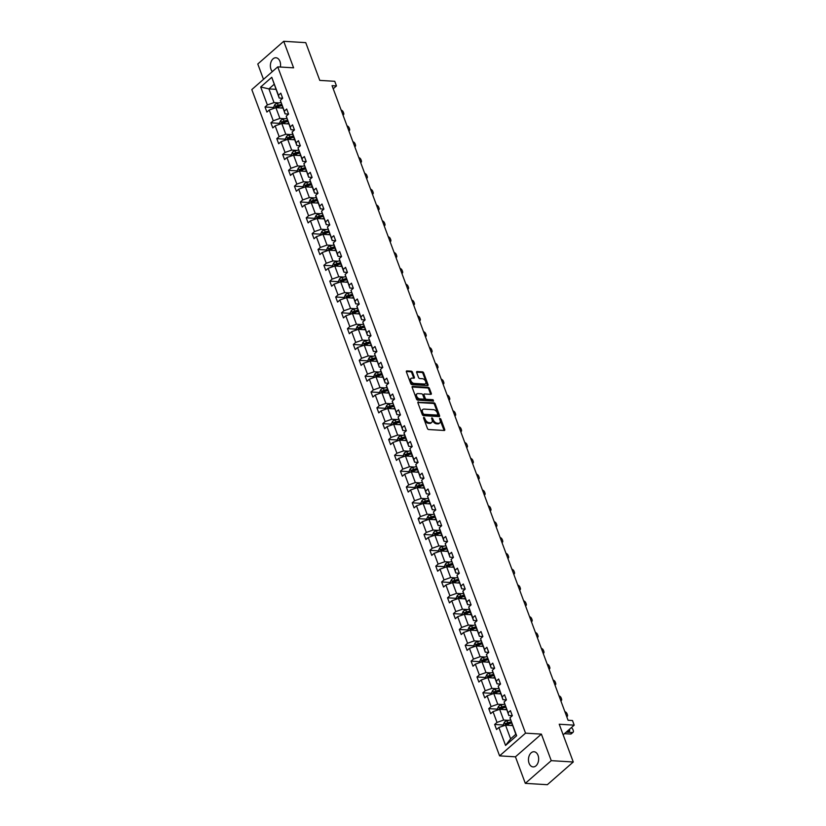 <?xml version="1.0" encoding="UTF-8"?>
<svg xmlns="http://www.w3.org/2000/svg" width="826" height="826" viewBox="0 0 826 826"><rect width="100%" height="100%" fill="white"/><g stroke="black" fill="none" stroke-linecap="round" stroke-linejoin="round"><path stroke-width="1.24" d="M423.852 417.233L423.511 417.894L427.445 428.477A1.167 0.723 48.8 0 0 428.673 429.53L444.233 430.48A1.167 0.723 48.8 0 0 444.729 429.53L440.795 418.947L439.649 418.297L440.093 420.248A3.727 2.313 48.8 0 1 439.783 422.881A3.727 2.313 48.8 0 1 438.513 423.263L437.222 423.18A3.727 2.313 48.8 0 1 433.268 419.825L431.895 417.729L432.06 419.753A3.727 2.313 48.8 0 1 431.75 422.396A3.727 2.313 48.8 0 1 430.47 422.778L429.179 422.695A3.727 2.313 48.8 0 1 425.225 419.34L423.852 417.233M280.375 67.04A7.599 5.08 -86.5 0 0 279.962 61.413A7.599 5.08 -86.5 0 0 275.936 57.758A7.599 5.08 -86.5 0 0 271.217 61.475A7.599 5.08 -86.5 0 0 270.99 69.27A7.599 5.08 -86.5 0 0 272.363 71.583M529.074 763.255A7.599 5.08 -86.5 0 0 533.1 766.91A7.599 5.08 -86.5 0 0 537.819 763.183A7.599 5.08 -86.5 0 0 538.046 755.398A7.599 5.08 -86.5 0 0 534.019 751.743A7.599 5.08 -86.5 0 0 529.311 755.46A7.599 5.08 -86.5 0 0 529.074 763.255M573.265 761.995L547.328 784.7L525.315 783.358L551.252 760.653L573.265 761.995L559.223 724.237L574.194 725.156L572.48 720.53L568.071 720.262L332.062 85.656L336.471 85.925L334.747 81.299L319.776 80.39L305.744 42.642L283.721 41.3L257.784 64.005L263.494 79.348M412.473 372.216A1.167 0.723 48.8 0 0 411.245 371.173L406.877 370.905A1.167 0.723 48.8 0 0 406.382 371.845L410.749 383.605A1.167 0.723 48.8 0 0 411.988 384.648L427.548 385.597A1.167 0.723 48.8 0 0 428.044 384.658L423.666 372.898A1.167 0.723 48.8 0 0 422.437 371.855L417.161 371.524A1.167 0.723 48.8 0 0 416.665 372.474L418.534 377.503A1.167 0.723 48.8 0 0 419.773 378.556L422.385 378.711A3.118 1.931 48.8 0 1 425.338 380.786A3.118 1.931 48.8 0 1 425.431 383.718A3.118 1.931 48.8 0 1 424.368 384.038L414.125 383.419A3.118 1.931 48.8 0 1 411.183 381.344A3.118 1.931 48.8 0 1 411.08 378.411A3.118 1.931 48.8 0 1 412.143 378.091L413.857 378.194A1.167 0.723 48.8 0 0 414.342 377.245L412.473 372.216L411.771 372.836A1.167 0.723 48.8 0 0 410.543 371.783L406.309 371.524M551.252 760.653L541.381 734.118L525.532 733.158L277.743 66.875L293.591 67.835L283.721 41.3M418.4 401.89A1.167 0.723 48.8 0 0 417.904 402.83L422.272 414.58A1.167 0.723 48.8 0 0 423.511 415.633L439.071 416.583A1.167 0.723 48.8 0 0 439.566 415.633L435.188 403.883A1.167 0.723 48.8 0 0 433.96 402.83L417.832 402.386M416.51 399.092L412.143 387.342A1.167 0.723 48.8 0 1 412.639 386.392L428.198 387.342A1.167 0.723 48.8 0 1 429.427 388.385L431.306 393.424A1.167 0.723 48.8 0 1 430.811 394.363L424.502 393.981A1.167 0.723 48.8 0 0 424.006 394.921L425.245 398.266A1.167 0.723 48.8 0 0 426.484 399.309L433.051 399.712L433.567 401.106L417.75 400.145A1.167 0.723 48.8 0 1 416.51 399.092M282.678 98.263L279.198 98.057L271.764 77.293L278.445 95.248L280.799 93.193L282.678 98.273L280.334 100.328L284.33 111.087L286.684 109.032L288.573 114.102L285.084 113.885L280.334 100.328M279.198 98.057L278.445 95.248M525.532 733.158L499.585 755.862L251.806 89.58L277.743 66.875M300.344 145.758L296.864 145.552L292.858 134.793L292.105 131.995L294.459 129.93L290.979 129.723L286.219 116.156L288.573 114.102M286.219 116.156L290.225 126.915L292.569 124.86L294.459 129.93M292.105 131.995L296.111 142.753L298.454 140.688L300.344 145.768L298 147.823L301.996 158.582L304.35 156.527L306.229 161.597L302.75 161.38L298 147.823M376.883 351.587L373.404 351.37L368.654 337.813L370.998 335.759L367.518 335.542L362.769 321.975L365.113 319.92L361.633 319.703L357.627 308.945L356.873 306.147L359.227 304.092L355.748 303.875L350.988 290.318L353.332 288.253L349.852 288.047L345.103 274.48L347.447 272.425L343.967 272.208L339.971 261.45L339.207 258.652L341.561 256.597L338.082 256.38L334.076 245.621L333.322 242.813L335.676 240.758L332.186 240.542L327.437 226.985L329.78 224.93L326.301 224.713L321.551 211.157L323.895 209.092L320.416 208.885L316.41 198.126L315.656 195.318L318.01 193.263L314.53 193.047L310.524 182.288L309.771 179.49L312.125 177.435L308.635 177.218L303.885 163.651L306.229 161.597M303.885 163.651L307.881 174.41L310.235 172.355L312.125 177.435M309.771 179.49L313.777 190.248L316.121 188.194L318.01 193.263M315.656 195.318L319.662 206.077L322.006 204.022L323.895 209.092M321.551 211.157L325.547 221.915L327.901 219.85L329.78 224.93M327.437 226.985L331.433 237.743L333.787 235.689L335.676 240.758M333.322 242.813L337.328 253.572L339.672 251.517L341.561 256.597M339.207 258.652L343.213 269.41L345.557 267.356L347.447 272.425M345.103 274.48L349.099 285.238L351.453 283.184L353.332 288.253M350.988 290.318L354.994 301.077L357.338 299.012L359.227 304.092M356.873 306.147L360.879 316.905L363.223 314.851L365.113 319.92M362.769 321.975L366.765 332.733L369.108 330.679L370.998 335.759M368.654 337.813L372.65 348.572L375.004 346.517L376.893 351.587L374.539 353.642L378.545 364.4L380.889 362.346L382.779 367.415L379.299 367.198L374.539 353.642M429.881 494.072L426.402 493.865L421.642 480.298L423.996 478.244L420.506 478.027L415.757 464.47L418.101 462.415L414.621 462.199L410.625 451.44L409.872 448.642L412.215 446.577L408.736 446.36L404.73 435.612L403.976 432.803L406.33 430.749L402.851 430.532L398.091 416.975L400.445 414.92L396.955 414.704L392.205 401.137L394.549 399.082L391.07 398.865L387.074 388.106L386.32 385.308L388.664 383.254L385.184 383.037L381.178 372.278L380.425 369.48L382.779 367.415M380.425 369.48L384.431 380.228L386.774 378.174L388.664 383.254M386.32 385.308L390.316 396.067L392.67 394.012L394.549 399.082M392.205 401.137L396.201 411.895L398.555 409.841L400.445 414.92M398.091 416.975L402.097 427.734L404.441 425.679L406.33 430.749M403.976 432.803L407.982 443.562L410.326 441.507L412.215 446.577M409.872 448.642L413.867 459.39L416.221 457.336L418.101 462.415M415.757 464.47L419.753 475.229L422.107 473.174L423.996 478.244M421.642 480.298L425.648 491.057L427.992 489.002L429.881 494.082L427.527 496.137L431.533 506.896L433.877 504.841L435.767 509.91L432.287 509.694L427.527 496.137M447.547 541.567L444.068 541.36L440.062 530.602L439.308 527.804L441.652 525.739L438.172 525.522L433.423 511.965L435.767 509.91M433.423 511.965L437.419 522.724L439.773 520.669L441.652 525.739M439.308 527.804L443.304 538.552L445.658 536.497L447.547 541.577L445.193 543.632L449.199 554.391L451.543 552.336L453.433 557.405L449.953 557.189L445.193 543.632M488.755 652.395L485.275 652.189L480.525 638.622L482.869 636.567L479.39 636.35L474.64 622.794L476.984 620.739L473.505 620.522L469.498 609.764L468.745 606.965L471.099 604.9L467.619 604.684L463.613 593.935L462.859 591.127L465.214 589.072L461.724 588.855L456.974 575.299L459.318 573.244L455.838 573.027L451.089 559.46L453.433 557.405M451.089 559.46L455.085 570.219L457.428 568.164L459.318 573.244M456.974 575.299L460.97 586.057L463.324 584.003L465.214 589.072M462.859 591.127L466.866 601.886L469.209 599.831L471.099 604.9M468.745 606.965L472.751 617.714L475.095 615.659L476.984 620.739M474.64 622.794L478.636 633.552L480.99 631.498L482.869 636.567M480.525 638.622L484.521 649.381L486.875 647.326L488.765 652.406L486.411 654.46L490.417 665.219L492.761 663.164L494.65 668.234L491.171 668.017L486.411 654.46M512.564 725.558L505.533 725.135L510.623 738.836L515.816 734.293L509.962 717.784L512.316 715.729L508.826 715.512L504.077 701.955L506.421 699.901L502.941 699.684L498.192 686.127L500.535 684.062L497.056 683.845L493.05 673.097L492.296 670.289L494.65 668.234M492.296 670.289L496.302 681.047L498.646 678.993L500.535 684.062M498.192 686.127L502.187 696.876L504.541 694.821L506.421 699.901M504.077 701.955L508.073 712.714L510.427 710.659L512.316 715.729M509.962 717.784L516.642 735.749L505.564 745.444L498.883 727.479L496.54 729.534L494.65 724.464L497.004 722.409L492.998 711.651L490.654 713.705L488.765 708.636L491.109 706.581L487.113 695.822L484.759 697.877L482.88 692.797L485.223 690.742L481.228 679.984L478.873 682.039L476.984 676.969L479.338 674.914L475.332 664.156L472.988 666.21L471.099 661.13L473.453 659.076L469.447 648.317L467.103 650.382L465.214 645.302L467.557 643.247L463.562 632.489L461.207 634.544L459.328 629.474L461.672 627.419L457.676 616.661L455.322 618.715L453.433 613.635L455.787 611.581L451.781 600.822L449.437 602.877L447.547 597.807L449.891 595.752L445.895 584.994L443.552 587.049L441.662 581.969L444.006 579.914L440.01 569.155L437.656 571.22L435.777 566.14L438.121 564.086L434.115 553.327L431.771 555.382L429.881 550.312L432.235 548.257L428.229 537.499L425.886 539.554L423.996 534.474L426.34 532.419L422.344 521.66L419.99 523.715L418.111 518.645L420.455 516.591L416.459 505.832L414.105 507.887L412.215 502.807L414.569 500.752L410.563 489.994L408.22 492.059L406.33 486.979L408.684 484.924L404.678 474.165L402.334 476.22L400.445 471.15L402.789 469.096L398.793 458.337L396.439 460.392L394.56 455.312L396.903 453.257L392.908 442.499L390.553 444.553L388.664 439.484L391.018 437.429L387.012 426.67L384.668 428.725L382.779 423.645L385.133 421.59L381.127 410.832L378.783 412.897L376.893 407.817L379.237 405.762L375.241 395.004L372.887 397.058L371.008 391.989L373.352 389.934L369.356 379.175L367.002 381.23L365.113 376.15L367.467 374.095L363.461 363.337L361.117 365.391L359.227 360.322L361.582 358.267L357.575 347.509L355.232 349.563L353.342 344.483L355.686 342.429L351.69 331.67L349.336 333.735L347.457 328.655L349.801 326.6L345.795 315.842L343.451 317.896L341.561 312.827L343.915 310.772L339.909 300.014L337.566 302.068L335.676 296.988L338.02 294.934L334.024 284.175L331.67 286.23L329.791 281.16L332.135 279.105L328.139 268.347L325.785 270.401L323.895 265.322L326.249 263.267L322.243 252.508L319.899 254.573L318.01 249.493L320.364 247.439L316.358 236.68L314.014 238.735L312.125 233.665L314.469 231.61L310.473 220.852L308.119 222.906L306.24 217.827L308.583 215.772L304.587 205.013L302.233 207.068L300.344 201.998L302.698 199.944L298.692 189.185L296.348 191.24L294.459 186.16L296.813 184.105L292.807 173.346L290.463 175.411L288.573 170.332L290.917 168.277L286.921 157.518L284.567 159.573L282.688 154.503L285.032 152.449L281.036 141.69L278.682 143.745L276.793 138.665L279.147 136.61L275.141 125.851L272.797 127.906L270.907 122.837L273.261 120.782L269.255 110.023L266.912 112.078L265.022 106.998L267.366 104.943L260.686 86.988L271.764 77.293M285.001 118.737L279.9 118.428L275.894 107.669L282.936 108.092M275.894 107.669L269.255 110.023M279.9 118.428L273.261 120.782M285.084 113.885L284.33 111.087M290.886 134.566L285.786 134.256L281.79 123.497L288.821 123.931M281.79 123.497L275.141 125.851M285.786 134.256L279.147 136.61M290.979 129.723L290.225 126.915M296.771 150.404L291.671 150.095L287.675 139.336L294.706 139.759M287.675 139.336L281.036 141.69M291.671 150.095L285.032 152.449M296.864 145.552L296.111 142.753M302.657 166.232L297.566 165.923L293.56 155.164L300.602 155.598M293.56 155.164L286.921 157.518M297.566 165.923L290.917 168.277M302.75 161.38L301.996 158.582M308.552 182.071L303.452 181.761L299.446 171.003L306.487 171.426M299.446 171.003L292.807 173.346M303.452 181.761L296.813 184.105M308.635 177.218L307.881 174.41M310.339 181.596L306.849 182.515A3.149 1.291 -20.4 0 0 304.267 183.775L305.362 186.831L312.373 187.254M298.692 189.185L305.341 186.831L309.337 197.59L314.438 197.899M309.337 197.59L302.698 199.944M314.53 193.047L313.777 190.248M316.224 197.435L312.734 198.343A3.149 1.291 -20.4 0 0 310.163 199.603L311.247 202.669L318.258 203.093M304.587 205.013L311.226 202.659L315.233 213.418L320.323 213.727M315.233 213.418L308.583 215.772M320.416 208.885L319.662 206.077M322.119 213.263L318.619 214.171A3.149 1.291 -20.4 0 0 316.048 215.441L317.143 218.498L324.153 218.921M310.473 220.852L317.112 218.498L321.118 229.256L326.208 229.566M321.118 229.256L314.469 231.61M326.301 224.713L325.547 221.915M328.005 229.101L324.504 230.01A3.149 1.291 -20.4 0 0 321.933 231.27L323.028 234.326L330.039 234.76M316.358 236.68L323.007 234.326L327.003 245.085L332.104 245.394M327.003 245.085L320.364 247.439M332.186 240.542L331.433 237.743M333.89 244.93L330.4 245.838A3.149 1.291 -20.4 0 0 327.829 247.108L328.913 250.164L335.924 250.588M322.243 252.508L328.893 250.164L332.888 260.923L337.989 261.233M332.888 260.923L326.249 263.267M338.082 256.38L337.328 253.572M339.785 260.758L336.285 261.677A3.149 1.291 -20.4 0 0 333.714 262.936L334.798 265.993L341.819 266.416M328.139 268.347L334.778 265.993L338.784 276.751L343.874 277.061M338.784 276.751L332.135 279.105M343.967 272.208L343.213 269.41M345.671 276.596L342.17 277.505A3.149 1.291 -20.4 0 0 339.6 278.765L340.694 281.831L347.705 282.255M334.024 284.175L340.663 281.821L344.669 292.58L349.77 292.889M344.669 292.58L338.02 294.934M349.852 288.047L349.099 285.238M351.556 292.425L348.056 293.333A3.149 1.291 -20.4 0 0 345.485 294.603L346.579 297.659L353.59 298.083M339.909 300.014L346.559 297.659L350.554 308.418L355.655 308.728M350.554 308.418L343.915 310.772M355.748 303.875L354.994 301.077M357.441 308.263L353.951 309.172A3.149 1.291 -20.4 0 0 351.38 310.431L352.465 313.488L359.475 313.921M345.795 315.842L352.444 313.488L356.44 324.246L361.54 324.556M356.44 324.246L349.801 326.6M361.633 319.703L360.879 316.905M363.337 324.091L359.837 325A3.149 1.291 -20.4 0 0 357.266 326.27L358.35 329.326L365.371 329.75M351.69 331.67L358.329 329.326L362.335 340.085L367.425 340.395M362.335 340.085L355.686 342.429M367.518 335.542L366.765 332.733M373.321 356.223L368.22 355.913L364.214 345.154L371.256 345.578M364.214 345.154L357.575 347.509M368.22 355.913L361.582 358.267M373.404 351.37L372.65 348.572M379.206 372.051L374.106 371.741L370.11 360.983L377.141 361.416M370.11 360.983L363.461 363.337M374.106 371.741L367.467 374.095M379.299 367.198L378.545 364.4M385.092 387.89L379.991 387.58L375.995 376.821L383.027 377.245M375.995 376.821L369.356 379.175M379.991 387.58L373.352 389.934M385.184 383.037L384.431 380.228M390.977 403.718L385.887 403.408L381.88 392.649L388.922 393.083M381.88 392.649L375.241 395.004M385.887 403.408L379.237 405.762M391.07 398.865L390.316 396.067M396.872 419.556L391.772 419.247L387.766 408.488L394.807 408.911M387.766 408.488L381.127 410.832M391.772 419.247L385.133 421.59M396.955 414.704L396.201 411.895M402.758 435.385L397.657 435.075L393.661 424.316L400.693 424.74M393.661 424.316L387.012 426.67M397.657 435.075L391.018 437.429M402.851 430.532L402.097 427.734M408.643 451.213L403.542 450.903L399.547 440.144L406.578 440.578M399.547 440.144L392.908 442.499M403.542 450.903L396.903 453.257M408.736 446.36L407.982 443.562M414.528 467.051L409.438 466.742L405.432 455.983L412.473 456.406M405.432 455.983L398.793 458.337M409.438 466.742L402.789 469.096M414.621 462.199L413.867 459.39M416.325 466.587L412.824 467.495A3.149 1.291 -20.4 0 0 410.254 468.755L411.348 471.811L418.359 472.245M404.678 474.165L411.327 471.811L415.323 482.57L420.424 482.88M415.323 482.57L408.684 484.924M420.506 478.027L419.753 475.229M422.21 482.415L418.72 483.324A3.149 1.291 -20.4 0 0 416.149 484.594L417.233 487.65L424.244 488.073M410.563 489.994L417.213 487.65L421.208 498.398L426.309 498.718M421.208 498.398L414.569 500.752M426.402 493.865L425.648 491.057M428.105 498.243L424.605 499.152A3.149 1.291 -20.4 0 0 422.034 500.422L423.118 503.478L430.129 503.901M416.459 505.832L423.098 503.478L427.104 514.237L432.194 514.546M427.104 514.237L420.455 516.591M432.287 509.694L431.533 506.896M433.991 514.082L430.491 514.99A3.149 1.291 -20.4 0 0 427.92 516.25L429.014 519.317L436.025 519.74M422.344 521.66L428.983 519.306L432.989 530.065L438.079 530.375M432.989 530.065L426.34 532.419M438.172 525.522L437.419 522.724M439.876 529.91L436.376 530.819A3.149 1.291 -20.4 0 0 433.805 532.089L434.899 535.145L441.91 535.568M428.229 537.499L434.879 535.145L438.874 545.903L443.975 546.213M438.874 545.903L432.235 548.257M444.068 541.36L443.304 538.552M445.761 545.749L442.271 546.657A3.149 1.291 -20.4 0 0 439.7 547.917L440.785 550.973L447.795 551.407M434.115 553.327L440.764 550.973L444.76 561.732L449.86 562.041M444.76 561.732L438.121 564.086M449.953 557.189L449.199 554.391M451.657 561.577L448.157 562.485A3.149 1.291 -20.4 0 0 445.586 563.755L446.67 566.812L453.691 567.235M440.01 569.155L446.649 566.812L450.655 577.56L455.745 577.87M450.655 577.56L444.006 579.914M455.838 573.027L455.085 570.219M457.542 577.405L454.042 578.314A3.149 1.291 -20.4 0 0 451.471 579.584L452.565 582.64L459.576 583.063M445.895 584.994L452.534 582.64L456.541 593.398L461.641 593.708M456.541 593.398L449.891 595.752M461.724 588.855L460.97 586.057M463.427 593.244L459.927 594.152A3.149 1.291 -20.4 0 0 457.356 595.412L458.451 598.468L465.461 598.902M451.781 600.822L458.43 598.468L462.426 609.227L467.526 609.536M462.426 609.227L455.787 611.581M467.619 604.684L466.866 601.886M469.313 609.072L465.823 609.98A3.149 1.291 -20.4 0 0 463.252 611.25L464.336 614.307L471.347 614.73M457.676 616.661L464.315 614.307L468.311 625.065L473.412 625.375M468.311 625.065L461.672 627.419M473.505 620.522L472.751 617.714M479.297 641.203L474.207 640.893L470.2 630.135L477.242 630.568M470.2 630.135L463.562 632.489M474.207 640.893L467.557 643.247M479.39 636.35L478.636 633.552M485.192 657.031L480.092 656.722L476.086 645.973L483.127 646.397M476.086 645.973L469.447 648.317M480.092 656.722L473.453 659.076M485.275 652.189L484.521 649.381M491.078 672.87L485.977 672.56L481.981 661.802L489.013 662.225M481.981 661.802L475.332 664.156M485.977 672.56L479.338 674.914M491.171 668.017L490.417 665.219M496.963 688.698L491.862 688.388L487.867 677.63L494.898 678.063M487.867 677.63L481.228 679.984M491.862 688.388L485.223 690.742M497.056 683.845L496.302 681.047M502.848 704.537L497.758 704.227L493.752 693.468L500.793 693.892M493.752 693.468L487.113 695.822M497.758 704.227L491.109 706.581M502.941 699.684L502.187 696.876M508.744 720.365L503.643 720.055L499.647 709.297L506.679 709.73M499.647 709.297L492.998 711.651M503.643 720.055L497.004 722.409M508.826 715.512L508.073 712.714M505.533 725.135L498.883 727.479M505.564 745.444L510.623 738.836M541.381 734.118L515.445 756.822L525.315 783.358M515.445 756.822L499.585 755.862M563.156 734.81L574.194 725.156M333.219 88.764L336.471 85.925M274.108 84.355L268.915 88.898L274.015 102.6L279.105 102.909M275.956 89.322L268.915 88.898L260.686 86.988M515.816 734.293L516.642 735.749M274.015 102.6L267.366 104.943M503.695 725.011L494.65 724.464M497.81 709.183L488.765 708.636M491.924 693.344L482.88 692.797M486.039 677.516L476.984 676.969M480.143 661.688L471.099 661.13M474.258 645.849L465.214 645.302M468.373 630.021L459.328 629.474M462.488 614.183L453.433 613.635M456.592 598.354L447.547 597.807M450.707 582.526L441.662 581.969M444.822 566.688L435.777 566.14M438.926 550.859L429.881 550.312M433.041 535.031L423.996 534.474M427.156 519.193L418.111 518.645M421.27 503.364L412.215 502.807M415.375 487.526L406.33 486.979M409.49 471.698L400.445 471.15M403.604 455.869L394.56 455.312M397.719 440.031L388.664 439.484M391.823 424.203L382.779 423.645M385.938 408.364L376.893 407.817M380.053 392.536L371.008 391.989M374.168 376.708L365.113 376.15M368.272 360.869L359.227 360.322M362.387 345.041L353.342 344.483M356.502 329.202L347.457 328.655M350.606 313.374L341.561 312.827M344.721 297.546L335.676 296.988M338.836 281.707L329.791 281.16M332.95 265.879L323.895 265.322M327.055 250.041L318.01 249.493M321.169 234.212L312.125 233.665M315.284 218.384L306.24 217.827M309.399 202.546L300.344 201.998M303.503 186.717L294.459 186.16M297.618 170.879L288.573 170.332M291.733 155.051L282.688 154.503M285.848 139.222L276.793 138.665M279.952 123.384L270.907 122.837M274.067 107.556L265.022 106.998M423.542 417.997L424.523 419.949A3.727 2.313 48.8 0 0 428.477 423.304L429.179 422.695M431.75 422.396L431.048 423.005A3.727 2.313 48.8 0 1 429.778 423.387L428.477 423.304M439.783 422.881L439.081 423.49A3.727 2.313 48.8 0 1 437.811 423.872L436.52 423.8A3.727 2.313 48.8 0 1 432.566 420.444L431.585 418.483M444.109 430.47A1.167 0.723 48.8 0 0 444.027 430.15L439.618 418.968M438.936 416.572A1.167 0.723 48.8 0 0 438.864 416.252L434.486 404.492A1.167 0.723 48.8 0 0 433.258 403.449L417.832 402.51M423.077 413.558L423.945 414.301L437.604 415.127L437.408 413.021A3.727 2.313 48.8 0 0 433.454 409.665L424.12 409.097A3.727 2.313 48.8 0 0 422.85 409.479A3.727 2.313 48.8 0 0 422.54 412.122L423.077 413.558L422.375 414.177L423.242 414.91L423.945 414.301M437.295 415.395L423.242 414.91M422.85 409.479L422.148 410.088A3.727 2.313 48.8 0 0 421.838 412.732L422.54 412.122M422.375 414.177L421.838 412.732M412.071 387.012L427.496 387.952L428.198 387.342M430.676 394.353A1.167 0.723 48.8 0 0 430.604 394.033L428.725 389.005A1.167 0.723 48.8 0 0 427.496 387.952M423.8 394.591A1.167 0.723 48.8 0 0 423.304 395.54L424.543 398.875A1.167 0.723 48.8 0 0 425.782 399.929L432.349 400.321L433.051 399.712M433.227 401.085L432.349 400.321M417.946 393.579A3.118 1.931 48.8 0 0 416.893 393.899A3.118 1.931 48.8 0 0 416.985 396.831A3.118 1.931 48.8 0 0 419.928 398.917L423.542 399.134A1.167 0.723 48.8 0 0 424.037 398.184L422.798 394.849A1.167 0.723 48.8 0 0 421.559 393.806L417.946 393.579M416.893 393.899L416.19 394.518A3.118 1.931 48.8 0 0 416.283 397.451A3.118 1.931 48.8 0 0 419.226 399.526L419.928 398.917M423.934 399.01L423.232 399.629A1.167 0.723 48.8 0 1 422.84 399.743L419.226 399.526M413.723 378.184A1.167 0.723 48.8 0 0 413.65 377.864L411.771 372.836M411.08 378.411L410.377 379.02A3.118 1.931 48.8 0 0 410.481 381.953A3.118 1.931 48.8 0 0 413.423 384.028L414.125 383.419M425.431 383.718L424.729 384.338A3.118 1.931 48.8 0 1 423.666 384.658L413.423 384.028M427.414 385.587A1.167 0.723 48.8 0 0 427.341 385.267L422.974 373.517A1.167 0.723 48.8 0 0 421.735 372.464L416.593 372.154M564.468 733.664L570.529 734.035A2.375 1.476 -131.2 0 0 571.334 733.798L573.089 732.259A2.375 1.476 48.8 0 0 573.285 730.576L572.914 729.564A2.375 1.476 48.8 0 0 571.282 727.706M573.089 732.259A2.375 1.476 48.8 0 1 572.284 732.507L566.223 732.135M510.623 725.445L512.357 724.991M503.953 725.693L503.437 724.319L504.469 722.079A3.149 1.291 -20.4 0 1 507.04 720.809L510.53 719.9M511.18 721.841L507.753 722.74A3.149 1.291 159.6 0 0 505.811 723.545L506.266 724.763A3.149 1.291 -20.4 0 1 508.207 723.958L511.635 723.06M505.811 723.545L507.081 723.628A1.6 0.661 -20.4 0 1 507.618 723.442L511.408 722.451M567.173 731.299L568.773 731.392A1.9 1.177 48.8 0 0 569.424 731.206A1.9 1.177 48.8 0 0 569.351 729.399M504.738 709.606L506.462 709.162M498.057 709.854L497.551 708.481L498.574 706.24A3.149 1.291 -20.4 0 1 501.145 704.981L504.645 704.062M505.295 706.013L501.867 706.901A3.149 1.291 159.6 0 0 499.926 707.717L500.38 708.935A3.149 1.291 -20.4 0 1 502.322 708.119L505.749 707.232M499.926 707.717L501.196 707.789A1.6 0.661 -20.4 0 1 501.733 707.614L505.522 706.622M566.729 716.648A2.375 1.476 48.8 0 0 567.204 716.431A2.375 1.476 48.8 0 0 567.4 714.748L567.028 713.736A2.375 1.476 48.8 0 0 564.87 711.661M498.852 693.778L500.577 693.324M492.172 694.026L491.666 692.653L492.688 690.412A3.149 1.291 -20.4 0 1 495.259 689.142L498.759 688.234M499.41 690.175L495.982 691.073A3.149 1.291 159.6 0 0 494.041 691.889L494.495 693.107A3.149 1.291 -20.4 0 1 496.426 692.291L499.864 691.393M494.041 691.889L495.311 691.961A1.6 0.661 -20.4 0 1 495.848 691.775L499.637 690.794M560.844 700.82A2.375 1.476 48.8 0 0 561.319 700.593A2.375 1.476 48.8 0 0 561.515 698.92L561.133 697.898A2.375 1.476 48.8 0 0 558.985 695.822M492.967 677.939L494.691 677.496M486.287 678.198L485.771 676.824L486.803 674.574A3.149 1.291 -20.4 0 1 489.374 673.314L492.864 672.405M493.525 674.346L490.086 675.245A3.149 1.291 159.6 0 0 488.156 676.05L488.6 677.268A3.149 1.291 -20.4 0 1 490.541 676.463L493.979 675.565M488.156 676.05L489.415 676.133A1.6 0.661 -20.4 0 1 489.952 675.947L493.752 674.956M554.958 684.981A2.375 1.476 48.8 0 0 555.423 684.764A2.375 1.476 48.8 0 0 555.63 683.081L555.248 682.07A2.375 1.476 48.8 0 0 553.1 679.994M487.072 662.111L488.806 661.657M480.402 662.359L479.885 660.986L480.908 658.745A3.149 1.291 -20.4 0 1 483.489 657.475L486.979 656.567M487.629 658.518L484.201 659.406A3.149 1.291 159.6 0 0 482.26 660.222L482.714 661.44A3.149 1.291 -20.4 0 1 484.655 660.624L488.083 659.737M482.26 660.222L483.53 660.294A1.6 0.661 -20.4 0 1 484.067 660.119L487.856 659.127M549.063 669.153A2.375 1.476 48.8 0 0 549.538 668.926A2.375 1.476 48.8 0 0 549.734 667.253L549.362 666.231A2.375 1.476 48.8 0 0 547.215 664.166M481.186 646.283L482.911 645.829M474.506 646.531L474 645.158L475.022 642.917A3.149 1.291 -20.4 0 1 477.593 641.647L481.093 640.739M481.744 642.68L478.316 643.578A3.149 1.291 159.6 0 0 476.375 644.383L476.829 645.602A3.149 1.291 -20.4 0 1 478.77 644.796L482.198 643.898M476.375 644.383L477.645 644.466A1.6 0.661 -20.4 0 1 478.182 644.28L481.971 643.289M543.178 653.325A2.375 1.476 48.8 0 0 543.653 653.098A2.375 1.476 48.8 0 0 543.849 651.415L543.467 650.403A2.375 1.476 48.8 0 0 541.319 648.327M475.301 630.445L477.025 630.001M468.621 630.692L468.115 629.319L469.137 627.079A3.149 1.291 -20.4 0 1 471.708 625.819L475.208 624.9M475.859 626.851L472.42 627.739A3.149 1.291 159.6 0 0 470.49 628.555L470.944 629.773A3.149 1.291 -20.4 0 1 472.875 628.958L476.313 628.07M470.49 628.555L471.76 628.627A1.6 0.661 -20.4 0 1 472.286 628.452L476.086 627.461M537.292 637.486A2.375 1.476 48.8 0 0 537.767 637.269A2.375 1.476 48.8 0 0 537.963 635.586L537.581 634.575A2.375 1.476 48.8 0 0 535.434 632.499M469.416 614.616L471.14 614.162M463.221 611.302L462.219 613.491L462.736 614.864M469.973 611.013L466.535 611.911A3.149 1.291 159.6 0 0 464.604 612.727L465.048 613.945A3.149 1.291 -20.4 0 1 466.989 613.129L470.417 612.231M464.604 612.727L465.864 612.799A1.6 0.661 -20.4 0 1 466.401 612.613L470.2 611.632M531.407 621.658A2.375 1.476 48.8 0 0 531.872 621.431A2.375 1.476 48.8 0 0 532.068 619.758L531.696 618.736A2.375 1.476 48.8 0 0 529.549 616.661M463.52 598.778L465.255 598.334M457.336 595.474L456.334 597.663L456.85 599.036M464.078 595.185L460.65 596.083A3.149 1.291 159.6 0 0 458.709 596.888L459.163 598.107A3.149 1.291 -20.4 0 1 461.104 597.301L464.532 596.403M458.709 596.888L459.979 596.971A1.6 0.661 -20.4 0 1 460.516 596.785L464.305 595.794M525.512 605.819A2.375 1.476 48.8 0 0 525.986 605.603A2.375 1.476 48.8 0 0 526.183 603.92L525.811 602.908A2.375 1.476 48.8 0 0 523.663 600.832M457.635 582.95L459.359 582.495M451.45 579.635L450.449 581.824L450.955 583.197M458.193 579.356L454.765 580.244A3.149 1.291 159.6 0 0 452.824 581.06L453.278 582.278A3.149 1.291 -20.4 0 1 455.219 581.463L458.647 580.575M452.824 581.06L454.094 581.132A1.6 0.661 -20.4 0 1 454.63 580.957L458.42 579.966M519.626 589.991A2.375 1.476 48.8 0 0 520.101 589.764A2.375 1.476 48.8 0 0 520.297 588.091L519.915 587.069A2.375 1.476 48.8 0 0 517.768 585.004M451.75 567.121L453.474 566.667M445.555 563.807L444.564 565.996L445.069 567.369M452.307 563.518L448.869 564.416A3.149 1.291 159.6 0 0 446.938 565.221L447.393 566.44A3.149 1.291 -20.4 0 1 449.323 565.634L452.762 564.736M446.938 565.221L448.198 565.304A1.6 0.661 -20.4 0 1 448.735 565.118L452.534 564.127M513.741 574.163A2.375 1.476 48.8 0 0 514.216 573.936A2.375 1.476 48.8 0 0 514.412 572.253L514.03 571.241A2.375 1.476 48.8 0 0 511.883 569.166M445.864 551.283L447.589 550.839M439.669 547.979L438.668 550.157L439.184 551.531M446.422 547.69L442.984 548.578A3.149 1.291 159.6 0 0 441.043 549.393L441.497 550.612A3.149 1.291 -20.4 0 1 443.438 549.796L446.866 548.908M441.043 549.393L442.313 549.466A1.6 0.661 -20.4 0 1 442.85 549.29L446.649 548.299M507.856 558.324A2.375 1.476 48.8 0 0 508.32 558.108A2.375 1.476 48.8 0 0 508.517 556.425L508.145 555.413A2.375 1.476 48.8 0 0 505.997 553.337M439.969 535.455L441.704 535M433.784 532.14L432.783 534.329L433.299 535.702M440.526 531.851L437.099 532.749A3.149 1.291 159.6 0 0 435.157 533.565L435.612 534.783A3.149 1.291 -20.4 0 1 437.553 533.968L440.981 533.069M435.157 533.565L436.427 533.637A1.6 0.661 -20.4 0 1 436.964 533.451L440.754 532.471M501.96 542.496A2.375 1.476 48.8 0 0 502.435 542.269A2.375 1.476 48.8 0 0 502.631 540.596L502.26 539.574A2.375 1.476 48.8 0 0 500.102 537.499M434.084 519.616L435.808 519.172M427.899 516.312L426.897 518.501L427.403 519.874M434.641 516.023L431.213 516.921A3.149 1.291 159.6 0 0 429.272 517.726L429.726 518.945A3.149 1.291 -20.4 0 1 431.657 518.139L435.095 517.241M429.272 517.726L430.542 517.809A1.6 0.661 -20.4 0 1 431.079 517.623L434.868 516.632M496.075 526.658A2.375 1.476 48.8 0 0 496.55 526.441A2.375 1.476 48.8 0 0 496.746 524.758L496.364 523.746A2.375 1.476 48.8 0 0 494.216 521.671M428.198 503.788L429.923 503.333M422.003 500.473L421.012 502.662L421.518 504.036M428.756 500.195L425.318 501.083A3.149 1.291 159.6 0 0 423.387 501.898L423.841 503.117A3.149 1.291 -20.4 0 1 425.772 502.301L429.21 501.413M423.387 501.898L424.647 501.971A1.6 0.661 -20.4 0 1 425.183 501.795L428.983 500.804M490.19 510.829A2.375 1.476 48.8 0 0 490.665 510.602A2.375 1.476 48.8 0 0 490.861 508.93L490.479 507.907A2.375 1.476 48.8 0 0 488.331 505.842M422.303 487.959L424.037 487.505M416.118 484.645L415.117 486.834L415.633 488.207M422.86 484.356L419.432 485.254A3.149 1.291 159.6 0 0 417.491 486.06L417.946 487.278A3.149 1.291 -20.4 0 1 419.887 486.473L423.315 485.574M417.491 486.06L418.761 486.142A1.6 0.661 -20.4 0 1 419.298 485.956L423.088 484.965M484.304 495.001A2.375 1.476 48.8 0 0 484.769 494.774A2.375 1.476 48.8 0 0 484.965 493.091L484.594 492.079A2.375 1.476 48.8 0 0 482.446 490.004M416.418 472.121L418.152 471.677M410.233 468.817L409.231 470.996L409.737 472.369M416.975 468.528L413.547 469.416A3.149 1.291 159.6 0 0 411.606 470.231L412.06 471.45A3.149 1.291 -20.4 0 1 414.002 470.634L417.429 469.746M411.606 470.231L412.876 470.304A1.6 0.661 -20.4 0 1 413.413 470.128L417.202 469.137M478.409 479.163A2.375 1.476 48.8 0 0 478.884 478.946A2.375 1.476 48.8 0 0 479.08 477.263L478.708 476.251A2.375 1.476 48.8 0 0 476.55 474.176M410.532 456.293L412.257 455.838M403.852 456.541L403.346 455.167L404.368 452.927A3.149 1.291 -20.4 0 1 406.939 451.657L410.439 450.748M411.09 452.7L407.662 453.588A3.149 1.291 159.6 0 0 405.721 454.403L406.175 455.622A3.149 1.291 -20.4 0 1 408.106 454.806L411.544 453.908M405.721 454.403L406.991 454.476A1.6 0.661 -20.4 0 1 407.528 454.29L411.317 453.309M472.524 463.334A2.375 1.476 48.8 0 0 472.999 463.107A2.375 1.476 48.8 0 0 473.195 461.435L472.813 460.412A2.375 1.476 48.8 0 0 470.665 458.337M404.647 440.454L406.371 440.01M397.967 440.712L397.451 439.339L398.483 437.088A3.149 1.291 -20.4 0 1 401.054 435.829L404.544 434.92M405.205 436.861L401.766 437.759A3.149 1.291 159.6 0 0 399.836 438.565L400.28 439.783A3.149 1.291 -20.4 0 1 402.221 438.978L405.659 438.079M399.836 438.565L401.095 438.647A1.6 0.661 -20.4 0 1 401.632 438.461L405.432 437.47M466.638 447.496A2.375 1.476 48.8 0 0 467.103 447.279A2.375 1.476 48.8 0 0 467.31 445.596L466.927 444.584A2.375 1.476 48.8 0 0 464.78 442.509M398.751 424.626L400.486 424.172M392.082 424.874L391.565 423.501L392.587 421.26A3.149 1.291 -20.4 0 1 395.169 420L398.659 419.081M399.309 421.033L395.881 421.921A3.149 1.291 159.6 0 0 393.94 422.736L394.394 423.955A3.149 1.291 -20.4 0 1 396.335 423.139L399.763 422.251M393.94 422.736L395.21 422.809A1.6 0.661 -20.4 0 1 395.747 422.633L399.536 421.642M460.743 431.668A2.375 1.476 48.8 0 0 461.218 431.44A2.375 1.476 48.8 0 0 461.414 429.768L461.042 428.746A2.375 1.476 48.8 0 0 458.895 426.681M392.866 408.798L394.591 408.343M386.186 409.046L385.68 407.672L386.702 405.432A3.149 1.291 -20.4 0 1 389.273 404.162L392.773 403.253M393.424 405.194L389.996 406.093A3.149 1.291 159.6 0 0 388.055 406.898L388.509 408.116A3.149 1.291 -20.4 0 1 390.45 407.311L393.878 406.413M388.055 406.898L389.325 406.981A1.6 0.661 -20.4 0 1 389.862 406.795L393.651 405.814M454.858 415.839A2.375 1.476 48.8 0 0 455.332 415.612A2.375 1.476 48.8 0 0 455.529 413.929L455.147 412.917A2.375 1.476 48.8 0 0 452.999 410.842M386.981 392.959L388.705 392.515M380.301 393.207L379.795 391.834L380.817 389.593A3.149 1.291 -20.4 0 1 383.388 388.334L386.888 387.425M387.539 389.366L384.1 390.254A3.149 1.291 159.6 0 0 382.17 391.07L382.624 392.288A3.149 1.291 -20.4 0 1 384.555 391.472L387.993 390.584M382.17 391.07L383.44 391.152A1.6 0.661 -20.4 0 1 383.966 390.966L387.766 389.975M448.972 400.001A2.375 1.476 48.8 0 0 449.447 399.784A2.375 1.476 48.8 0 0 449.643 398.101L449.261 397.089A2.375 1.476 48.8 0 0 447.114 395.014M381.096 377.131L382.82 376.677M374.415 377.379L373.899 376.006L374.932 373.765A3.149 1.291 -20.4 0 1 377.503 372.495L380.993 371.586M381.653 373.538L378.215 374.426A3.149 1.291 159.6 0 0 376.284 375.241L376.728 376.46A3.149 1.291 -20.4 0 1 378.669 375.644L382.097 374.746M376.284 375.241L377.544 375.314A1.6 0.661 -20.4 0 1 378.081 375.128L381.88 374.147M443.087 384.173A2.375 1.476 48.8 0 0 443.552 383.945A2.375 1.476 48.8 0 0 443.758 382.273L443.376 381.251A2.375 1.476 48.8 0 0 441.229 379.175M375.2 361.292L376.935 360.848M368.53 361.551L368.014 360.177L369.036 357.926A3.149 1.291 -20.4 0 1 371.607 356.667L375.107 355.758M375.758 357.699L372.33 358.598A3.149 1.291 159.6 0 0 370.389 359.403L370.843 360.621A3.149 1.291 -20.4 0 1 372.784 359.816L376.212 358.918M370.389 359.403L371.659 359.486A1.6 0.661 -20.4 0 1 372.196 359.3L375.985 358.308M437.191 368.334A2.375 1.476 48.8 0 0 437.666 368.117A2.375 1.476 48.8 0 0 437.863 366.434L437.491 365.422A2.375 1.476 48.8 0 0 435.343 363.347M369.315 345.464L371.039 345.01M362.635 345.712L362.129 344.339L363.151 342.098A3.149 1.291 -20.4 0 1 365.722 340.839L369.222 339.92M369.872 341.871L366.445 342.759A3.149 1.291 159.6 0 0 364.503 343.575L364.958 344.793A3.149 1.291 -20.4 0 1 366.899 343.977L370.327 343.089M364.503 343.575L365.773 343.647A1.6 0.661 -20.4 0 1 366.31 343.471L370.1 342.48M431.306 352.506A2.375 1.476 48.8 0 0 431.781 352.279A2.375 1.476 48.8 0 0 431.977 350.606L431.595 349.584A2.375 1.476 48.8 0 0 429.448 347.519M363.43 329.636L365.154 329.182M357.235 326.322L356.243 328.511L356.749 329.884M363.987 326.033L360.549 326.931A3.149 1.291 159.6 0 0 358.618 327.736L359.073 328.954A3.149 1.291 -20.4 0 1 361.003 328.149L364.442 327.251M358.618 327.736L359.888 327.819A1.6 0.661 -20.4 0 1 360.415 327.633L364.214 326.652M425.421 336.678A2.375 1.476 48.8 0 0 425.896 336.45A2.375 1.476 48.8 0 0 426.092 334.767L425.71 333.756A2.375 1.476 48.8 0 0 423.562 331.68M357.544 313.797L359.269 313.353M351.349 310.493L350.348 312.672L350.864 314.045M358.102 310.204L354.664 311.092A3.149 1.291 159.6 0 0 352.733 311.908L353.177 313.126A3.149 1.291 -20.4 0 1 355.118 312.311L358.546 311.423M352.733 311.908L353.993 311.991A1.6 0.661 -20.4 0 1 354.53 311.805L358.329 310.813M419.536 320.839A2.375 1.476 48.8 0 0 420 320.622A2.375 1.476 48.8 0 0 420.197 318.939L419.825 317.927A2.375 1.476 48.8 0 0 417.677 315.852M351.649 297.969L353.383 297.515M345.464 294.655L344.463 296.844L344.979 298.217M352.206 294.376L348.779 295.264A3.149 1.291 159.6 0 0 346.837 296.08L347.292 297.298A3.149 1.291 -20.4 0 1 349.233 296.482L352.661 295.584M346.837 296.08L348.107 296.152A1.6 0.661 -20.4 0 1 348.644 295.966L352.434 294.985M413.64 305.011A2.375 1.476 48.8 0 0 414.115 304.784A2.375 1.476 48.8 0 0 414.311 303.111L413.94 302.089A2.375 1.476 48.8 0 0 411.792 300.014M345.764 282.131L347.488 281.687M339.579 278.827L338.577 281.016L339.083 282.389M346.321 278.538L342.893 279.436A3.149 1.291 159.6 0 0 340.952 280.241L341.406 281.459A3.149 1.291 -20.4 0 1 343.337 280.654L346.775 279.756M340.952 280.241L342.222 280.324A1.6 0.661 -20.4 0 1 342.759 280.138L346.548 279.147M407.755 289.172A2.375 1.476 48.8 0 0 408.23 288.955A2.375 1.476 48.8 0 0 408.426 287.272L408.044 286.261A2.375 1.476 48.8 0 0 405.896 284.185M339.878 266.302L341.603 265.848M333.683 262.988L332.692 265.177L333.198 266.55M340.436 262.709L336.998 263.597A3.149 1.291 159.6 0 0 335.067 264.413L335.521 265.631A3.149 1.291 -20.4 0 1 337.452 264.816L340.89 263.928M335.067 264.413L336.327 264.485A1.6 0.661 -20.4 0 1 336.863 264.31L340.663 263.318M401.87 273.344A2.375 1.476 48.8 0 0 402.345 273.117A2.375 1.476 48.8 0 0 402.541 271.444L402.159 270.422A2.375 1.476 48.8 0 0 400.011 268.357M333.983 250.474L335.717 250.02M327.798 247.16L326.797 249.349L327.313 250.722M334.54 246.871L331.112 247.769A3.149 1.291 159.6 0 0 329.171 248.574L329.626 249.793A3.149 1.291 -20.4 0 1 331.567 248.987L334.995 248.089M329.171 248.574L330.441 248.657A1.6 0.661 -20.4 0 1 330.978 248.471L334.767 247.49M395.984 257.516A2.375 1.476 48.8 0 0 396.449 257.289A2.375 1.476 48.8 0 0 396.645 255.606L396.274 254.594A2.375 1.476 48.8 0 0 394.126 252.519M328.098 234.636L329.832 234.192M321.913 231.332L320.911 233.51L321.417 234.883M328.655 231.043L325.227 231.93A3.149 1.291 159.6 0 0 323.286 232.746L323.74 233.964A3.149 1.291 -20.4 0 1 325.681 233.149L329.109 232.261M323.286 232.746L324.556 232.829A1.6 0.661 -20.4 0 1 325.093 232.643L328.882 231.652M390.089 241.677A2.375 1.476 48.8 0 0 390.564 241.46A2.375 1.476 48.8 0 0 390.76 239.777L390.388 238.766A2.375 1.476 48.8 0 0 388.23 236.69M322.212 218.807L323.937 218.353M316.028 215.493L315.026 217.682L315.532 219.055M322.77 215.214L319.342 216.102A3.149 1.291 159.6 0 0 317.401 216.918L317.855 218.136A3.149 1.291 -20.4 0 1 319.786 217.321L323.224 216.422M317.401 216.918L318.671 216.99A1.6 0.661 -20.4 0 1 319.208 216.804L322.997 215.823M384.204 225.849A2.375 1.476 48.8 0 0 384.679 225.622A2.375 1.476 48.8 0 0 384.875 223.949L384.493 222.927A2.375 1.476 48.8 0 0 382.345 220.852M316.327 202.969L318.051 202.525M310.132 199.665L309.13 201.854L309.647 203.227M316.885 199.376L313.446 200.274A3.149 1.291 159.6 0 0 311.516 201.079L311.97 202.298A3.149 1.291 -20.4 0 1 313.901 201.492L317.339 200.594M311.516 201.079L312.775 201.162A1.6 0.661 -20.4 0 1 313.312 200.976L317.112 199.985M378.318 210.021A2.375 1.476 48.8 0 0 378.783 209.794A2.375 1.476 48.8 0 0 378.989 208.111L378.607 207.099A2.375 1.476 48.8 0 0 376.46 205.024M310.431 187.141L312.166 186.686M304.247 183.826L303.245 186.015L303.761 187.388M310.989 183.548L307.561 184.435A3.149 1.291 159.6 0 0 305.62 185.251L306.074 186.469A3.149 1.291 -20.4 0 1 308.015 185.654L311.443 184.766M305.62 185.251L306.89 185.323A1.6 0.661 -20.4 0 1 307.427 185.148L311.216 184.157M372.423 194.182A2.375 1.476 48.8 0 0 372.898 193.955A2.375 1.476 48.8 0 0 373.094 192.282L372.722 191.26A2.375 1.476 48.8 0 0 370.575 189.195M304.546 171.312L306.27 170.858M297.866 171.56L297.36 170.187L298.382 167.946A3.149 1.291 -20.4 0 1 300.953 166.676L304.453 165.768M305.104 167.709L301.676 168.607A3.149 1.291 159.6 0 0 299.735 169.413L300.189 170.631A3.149 1.291 -20.4 0 1 302.13 169.826L305.558 168.927M299.735 169.413L301.005 169.495A1.6 0.661 -20.4 0 1 301.542 169.309L305.331 168.328M366.537 178.354A2.375 1.476 48.8 0 0 367.012 178.127A2.375 1.476 48.8 0 0 367.209 176.444L366.827 175.432A2.375 1.476 48.8 0 0 364.679 173.357M298.661 155.474L300.385 155.03M291.981 155.722L291.475 154.348L292.497 152.108A3.149 1.291 -20.4 0 1 295.068 150.848L298.568 149.94M299.219 151.881L295.78 152.769A3.149 1.291 159.6 0 0 293.85 153.584L294.304 154.803A3.149 1.291 -20.4 0 1 296.235 153.987L299.673 153.099M293.85 153.584L295.119 153.667A1.6 0.661 -20.4 0 1 295.646 153.481L299.446 152.49M360.652 162.516A2.375 1.476 48.8 0 0 361.127 162.299A2.375 1.476 48.8 0 0 361.323 160.616L360.941 159.604A2.375 1.476 48.8 0 0 358.794 157.529M292.776 139.646L294.5 139.191M286.095 139.893L285.579 138.52L286.612 136.28A3.149 1.291 -20.4 0 1 289.183 135.01L292.672 134.101M293.333 136.053L289.895 136.94A3.149 1.291 159.6 0 0 287.964 137.756L288.408 138.974A3.149 1.291 -20.4 0 1 290.349 138.159L293.777 137.261M287.964 137.756L289.224 137.828A1.6 0.661 -20.4 0 1 289.761 137.643L293.56 136.662M354.767 146.687A2.375 1.476 48.8 0 0 355.232 146.46A2.375 1.476 48.8 0 0 355.438 144.787L355.056 143.765A2.375 1.476 48.8 0 0 352.909 141.69M286.88 123.807L288.615 123.363M280.21 124.065L279.694 122.692L280.716 120.441A3.149 1.291 -20.4 0 1 283.287 119.181L286.787 118.273M287.438 120.214L284.01 121.112A3.149 1.291 159.6 0 0 282.069 121.918L282.523 123.136A3.149 1.291 -20.4 0 1 284.464 122.331L287.892 121.432M282.069 121.918L283.339 122A1.6 0.661 -20.4 0 1 283.876 121.814L287.665 120.823M348.871 130.859A2.375 1.476 48.8 0 0 349.346 130.632A2.375 1.476 48.8 0 0 349.543 128.949L349.171 127.937A2.375 1.476 48.8 0 0 347.023 125.862M280.995 107.979L282.719 107.525M274.315 108.227L273.809 106.853L274.831 104.613A3.149 1.291 -20.4 0 1 277.402 103.353L280.902 102.434M281.552 104.386L278.125 105.274A3.149 1.291 159.6 0 0 276.183 106.089L276.638 107.308A3.149 1.291 -20.4 0 1 278.579 106.492L282.007 105.604M276.183 106.089L277.453 106.162A1.6 0.661 -20.4 0 1 277.99 105.986L281.78 104.995M342.986 115.02A2.375 1.476 48.8 0 0 343.461 114.793A2.375 1.476 48.8 0 0 343.657 113.121L343.275 112.109A2.375 1.476 48.8 0 0 341.128 110.034M424.523 419.949L425.225 419.34M429.778 423.387L430.47 422.778M432.06 419.071L432.752 418.462M432.566 420.444L433.268 419.825M436.52 423.8L437.222 423.18M437.811 423.872L438.513 423.263M440.093 419.556L440.795 418.947M444.027 430.15L444.729 429.53M424.017 418.586L424.719 417.966M433.258 403.449L433.96 402.83M434.486 404.492L435.188 403.883M438.864 416.252L439.566 415.633M436.902 415.736L437.604 415.127M412.071 386.888L412.639 386.392M428.725 389.005L429.427 388.385M430.604 394.033L431.306 393.424M423.304 395.54L424.006 394.921M424.543 398.875L425.245 398.266M425.782 399.929L426.484 399.309M422.84 399.743L423.542 399.134M413.65 377.864L414.342 377.245M423.666 384.658L424.368 384.038M416.593 372.03L417.161 371.524M421.735 372.464L422.437 371.855M422.974 373.517L423.666 372.898M427.341 385.267L428.044 384.658M406.309 371.401L406.877 370.905M410.543 371.783L411.245 371.173M572.284 732.507L570.529 734.035M504.438 722.13L505.553 725.135M508.207 723.958L508.713 725.321M507.04 720.809L507.753 722.74M498.553 706.302L499.668 709.297M502.322 708.119L502.827 709.493M501.145 704.981L501.867 706.901M492.657 690.464L493.783 693.468M496.426 692.291L496.942 693.654M495.259 689.142L495.982 691.073M486.772 674.635L487.887 677.63M490.541 676.463L491.047 677.826M489.374 673.314L490.086 675.245M480.887 658.797L482.002 661.802M484.655 660.624L485.161 661.998M483.489 657.475L484.201 659.406M475.002 642.969L476.117 645.973M478.77 644.796L479.276 646.159M477.593 641.647L478.316 643.578M469.106 627.14L470.231 630.135M472.875 628.958L473.391 630.331M471.708 625.819L472.42 627.739M466.989 613.129L467.495 614.503M465.823 609.98L466.535 611.911M461.104 597.301L461.61 598.664M459.927 594.152L460.65 596.083M455.219 581.463L455.725 582.836M454.042 578.314L454.765 580.244M449.323 565.634L449.84 566.997M448.157 562.485L448.869 564.416M443.438 549.796L443.944 551.169M442.271 546.657L442.984 548.578M437.553 533.968L438.059 535.341M436.376 530.819L437.099 532.749M431.657 518.139L432.174 519.502M430.491 514.99L431.213 516.921M425.772 502.301L426.278 503.674M424.605 499.152L425.318 501.083M419.887 486.473L420.393 487.836M418.72 483.324L419.432 485.254M414.002 470.634L414.507 472.007M412.824 467.495L413.547 469.416M404.337 452.978L405.463 455.983M408.106 454.806L408.622 456.179M406.939 451.657L407.662 453.588M398.452 437.15L399.567 440.155M402.221 438.978L402.727 440.341M401.054 435.829L401.766 437.759M392.567 421.312L393.682 424.316M396.335 423.139L396.841 424.512M395.169 420L395.881 421.921M386.682 405.483L387.797 408.488M390.45 407.311L390.956 408.674M389.273 404.162L389.996 406.093M380.786 389.655L381.911 392.649M384.555 391.472L385.071 392.846M383.388 388.334L384.1 390.254M374.901 373.817L376.016 376.821M378.669 375.644L379.175 377.017M377.503 372.495L378.215 374.426M369.015 357.988L370.131 360.993M372.784 359.816L373.29 361.179M371.607 356.667L372.33 358.598M363.13 342.15L364.245 345.154M366.899 343.977L367.405 345.351M365.722 340.839L366.445 342.759M361.003 328.149L361.52 329.512M359.837 325L360.549 326.931M355.118 312.311L355.624 313.684M353.951 309.172L354.664 311.092M349.233 296.482L349.739 297.856M348.056 293.333L348.779 295.264M343.337 280.654L343.853 282.017M342.17 277.505L342.893 279.436M337.452 264.816L337.958 266.189M336.285 261.677L336.998 263.597M331.567 248.987L332.073 250.35M330.4 245.838L331.112 247.769M325.681 233.149L326.187 234.522M324.504 230.01L325.227 231.93M319.786 217.321L320.302 218.694M318.619 214.171L319.342 216.102M313.901 201.492L314.407 202.855M312.734 198.343L313.446 200.274M308.015 185.654L308.521 187.027M306.849 182.515L307.561 184.435M298.362 167.998L299.477 171.003M302.13 169.826L302.636 171.189M300.953 166.676L301.676 168.607M292.466 152.17L293.591 155.164M296.235 153.987L296.751 155.36M295.068 150.848L295.78 152.769M286.581 136.331L287.696 139.336M290.349 138.159L290.855 139.532M289.183 135.01L289.895 136.94M280.695 120.503L281.811 123.508M284.464 122.331L284.97 123.694M283.287 119.181L284.01 121.112M274.81 104.665L275.925 107.669M278.579 106.492L279.085 107.865M277.402 103.353L278.125 105.274M437.181 415.654L437.873 415.044M423.397 394.714L424.099 394.095"/></g></svg>
